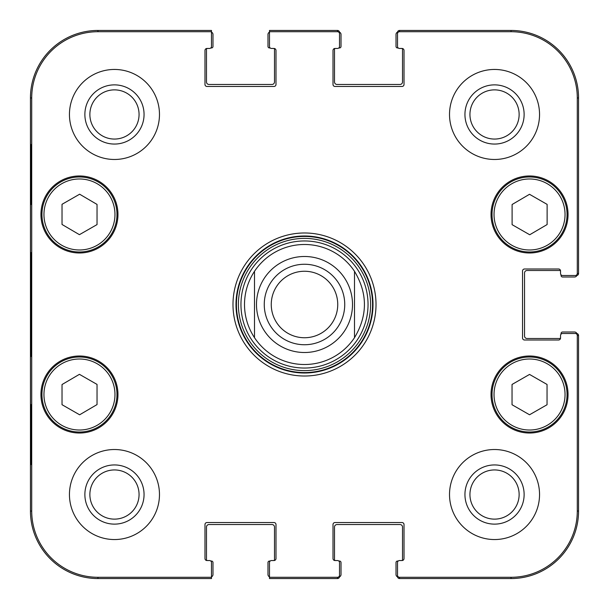 <?xml version="1.0" encoding="UTF-8"?>
<svg xmlns="http://www.w3.org/2000/svg" width="609" height="609" viewBox="0 0 609 609"><rect width="100%" height="100%" fill="white"/><g stroke="black" fill="none" stroke-linecap="round" stroke-linejoin="round"><path stroke-width="0.91" d="M211.483 32.163A2.497 2.497 0 0 1 212.983 34.454L212.983 46.451A1.5 1.5 0 0 1 211.483 47.951L210.805 47.951M273.997 48.454A2.002 2.002 0 0 1 275.991 50.456L275.991 84.461A2.002 2.002 0 0 1 273.997 86.463L206.984 86.463A2.002 2.002 0 0 1 204.982 84.461L204.982 50.456A2.002 2.002 0 0 1 206.984 48.454A2.002 2.002 0 0 0 206.862 48.454A1.5 1.5 0 0 0 206.481 49.451L206.481 81.956A2.497 2.497 0 0 0 208.986 84.461L271.995 84.461A2.497 2.497 0 0 0 274.492 81.956L274.492 49.451A1.5 1.5 0 0 0 274.119 48.454A2.002 2.002 0 0 0 273.997 48.454L271.492 48.454A2.002 2.002 0 0 1 269.49 46.451L269.49 31.714L337.508 31.714A2.002 2.002 -90 0 1 339.51 33.716L339.51 32.452A2.002 2.002 -90 0 0 337.508 30.45L269.49 30.45L269.49 32.163A2.497 2.497 0 0 0 267.99 34.454L267.99 46.451A1.5 1.5 0 0 0 269.49 47.951L270.168 47.951M337.508 31.714L337.508 30.45A2.002 2.002 -90 0 1 339.487 32.148A2.497 2.497 0 0 1 341.01 34.454L341.01 46.451A1.5 1.5 0 0 1 339.51 47.951L338.832 47.951M209.481 48.454L206.984 48.454L209.481 48.454A2.002 2.002 0 0 0 211.483 46.451L211.483 30.45L97.965 30.45A67.515 67.515 0 0 0 30.45 97.965L30.45 511.035A67.515 67.515 0 0 0 97.965 578.55L211.483 578.55L211.483 562.549A2.002 2.002 0 0 0 209.481 560.546L206.984 560.546A2.002 2.002 0 0 1 204.982 558.544L204.982 524.539A2.002 2.002 0 0 1 206.984 522.537L273.997 522.537A2.002 2.002 0 0 1 275.991 524.539L275.991 558.544A2.002 2.002 0 0 1 273.997 560.546L271.492 560.546A2.002 2.002 0 0 0 269.49 562.549L269.49 578.55L337.508 578.55A2.002 2.002 90 0 0 339.51 576.548L339.51 562.549A2.002 2.002 0 0 0 337.508 560.546L335.003 560.546A2.002 2.002 0 0 1 333.009 558.544L333.009 524.539A2.002 2.002 0 0 1 335.003 522.537L402.016 522.537A2.002 2.002 0 0 1 404.018 524.539L404.018 558.544A2.002 2.002 0 0 1 402.016 560.546L399.519 560.546A2.002 2.002 0 0 0 397.517 562.549L397.517 576.548A2.002 2.002 90 0 0 399.519 578.55L511.035 578.55A67.515 67.515 0 0 0 578.55 511.035L578.55 335.506A2.002 2.002 0 0 0 576.548 333.504L562.549 333.504A2.002 2.002 0 0 0 560.546 335.506L560.546 338.003A2.002 2.002 0 0 1 558.544 340.005L524.539 340.005A2.002 2.002 0 0 1 522.537 338.003L522.537 270.997A2.002 2.002 0 0 1 524.539 268.995L558.544 268.995A2.002 2.002 0 0 1 560.546 270.997L560.546 273.494A2.002 2.002 0 0 0 562.549 275.496L576.548 275.496A2.002 2.002 0 0 0 578.55 273.494L578.55 97.965A67.515 67.515 0 0 0 511.035 30.45L399.519 30.45A2.002 2.002 -90 0 0 397.517 32.452L397.517 46.451A2.002 2.002 0 0 0 399.519 48.454L402.016 48.454A2.002 2.002 0 0 1 404.018 50.456L404.018 84.461A2.002 2.002 0 0 1 402.016 86.463L335.003 86.463A2.002 2.002 0 0 1 333.009 84.461L333.009 50.456A2.002 2.002 0 0 1 335.003 48.454A2.002 2.002 0 0 0 334.881 48.454A1.5 1.5 0 0 0 334.508 49.451L334.508 81.956A2.497 2.497 0 0 0 337.005 84.461L400.014 84.461A2.497 2.497 0 0 0 402.519 81.956L402.519 49.451A1.5 1.5 0 0 0 402.138 48.454M398.195 47.951L397.517 47.951A1.5 1.5 0 0 1 396.017 46.451L396.017 34.454A2.497 2.497 0 0 1 397.54 32.148A2.002 2.002 -90 0 1 399.519 30.45L399.519 31.714L511.035 31.714A66.244 66.244 0 0 1 577.286 97.965L577.286 273.494A2.002 2.002 -0 0 1 575.284 275.496M577.286 273.494L578.55 273.494A2.002 2.002 -0 0 1 576.852 275.474A2.497 2.497 0 0 1 574.546 276.996L562.549 276.996A1.5 1.5 0 0 1 561.049 275.496L561.049 274.819M560.546 273.494L560.546 270.997A2.002 2.002 0 0 0 560.546 270.876A1.5 1.5 0 0 0 559.549 270.495L527.044 270.495A2.497 2.497 0 0 0 524.539 272.992L524.539 336.008A2.497 2.497 0 0 0 527.044 338.505L559.549 338.505A1.5 1.5 0 0 0 560.546 338.124A2.002 2.002 0 0 0 560.546 338.003M561.049 334.181L561.049 333.504A1.5 1.5 0 0 1 562.549 332.004L574.546 332.004A2.497 2.497 0 0 1 576.852 333.526A2.002 2.002 0 0 1 578.55 335.506L577.286 335.506L577.286 511.035A66.244 66.244 0 0 1 511.035 577.286L399.519 577.286A2.002 2.002 90 0 1 397.517 575.284M399.519 577.286L399.519 578.55A2.002 2.002 90 0 1 397.54 576.852A2.497 2.497 0 0 1 396.017 574.546L396.017 562.549A1.5 1.5 0 0 1 397.517 561.049L398.195 561.049M399.519 560.546L402.016 560.546A2.002 2.002 0 0 0 402.138 560.546A1.5 1.5 0 0 0 402.519 559.549L402.519 527.044A2.497 2.497 0 0 0 400.014 524.539L337.005 524.539A2.497 2.497 0 0 0 334.508 527.044L334.508 559.549A1.5 1.5 0 0 0 334.881 560.546A2.002 2.002 0 0 0 335.003 560.546M338.832 561.049L339.51 561.049A1.5 1.5 0 0 1 341.01 562.549L341.01 574.546A2.497 2.497 0 0 1 339.487 576.852A2.002 2.002 90 0 1 337.508 578.55L337.508 577.286L269.49 577.286M269.49 576.837A2.497 2.497 0 0 1 267.99 574.546L267.99 562.549A1.5 1.5 0 0 1 269.49 561.049L270.168 561.049M271.492 560.546L273.997 560.546A2.002 2.002 0 0 0 274.119 560.546A1.5 1.5 0 0 0 274.492 559.549L274.492 527.044A2.497 2.497 0 0 0 271.995 524.539L208.986 524.539A2.497 2.497 0 0 0 206.481 527.044L206.481 559.549A1.5 1.5 0 0 0 206.862 560.546A2.002 2.002 0 0 0 206.984 560.546M210.805 561.049L211.483 561.049A1.5 1.5 0 0 1 212.983 562.549L212.983 574.546A2.497 2.497 0 0 1 211.483 576.837L211.483 577.286L97.965 577.286A66.244 66.244 0 0 1 31.714 511.035L31.714 97.965A66.244 66.244 0 0 1 97.965 31.714L211.483 31.714M354.507 271.325C367.729 293.439 367.729 315.561 354.507 337.675L354.507 271.325L354.507 337.675A60.009 60.009 0 0 1 254.493 337.675C247.916 327.596 244.582 316.535 244.491 304.5C244.582 292.465 247.916 281.404 254.493 271.325L254.493 337.675L254.493 271.325A60.009 60.009 0 0 1 354.507 271.325A60.009 60.009 0 0 0 254.493 271.325M337.744 304.5A33.244 33.244 0 0 1 287.882 333.29A33.244 33.244 0 0 1 287.882 275.71A33.244 33.244 0 0 1 337.744 304.5M344.74 304.5A40.24 40.24 0 0 0 284.38 269.65A40.24 40.24 0 0 0 284.38 339.35A40.24 40.24 0 0 0 344.74 304.5M512.108 224.668L512.108 204.502L529.51 194.294L547.118 204.38L547.118 224.554L529.716 234.754L512.108 224.668M79.429 234.671L62.027 224.47L62.027 204.297L79.634 194.21L97.037 204.418L97.037 224.592L79.429 234.671M60.816 181.939A37.507 37.507 0 0 0 60.595 246.904A37.507 37.507 0 0 0 116.966 214.612A37.507 37.507 0 0 0 60.816 181.939M117.963 214.482A38.504 38.504 0 0 1 60.207 247.833A38.504 38.504 0 0 1 60.207 181.132A38.504 38.504 0 0 1 117.963 214.482M339.51 575.284A2.002 2.002 90 0 1 337.508 577.286M575.284 333.504A2.002 2.002 0 0 1 577.286 335.506M397.517 33.716A2.002 2.002 -90 0 1 399.519 31.714M337.508 48.454L335.003 48.454L337.508 48.454A2.002 2.002 0 0 0 339.51 46.451L339.51 33.716M568.045 394.518A38.504 38.504 0 0 1 510.289 427.868A38.504 38.504 0 0 1 510.289 361.167A38.504 38.504 0 0 1 568.045 394.518M117.963 394.518A38.504 38.504 0 0 1 60.207 427.868A38.504 38.504 0 0 1 60.207 361.167A38.504 38.504 0 0 1 117.963 394.518M159.474 494.538A45.005 45.005 0 0 1 91.959 533.514A45.005 45.005 0 0 1 91.959 455.555A45.005 45.005 0 0 1 159.474 494.538M539.544 494.538A45.005 45.005 0 0 1 472.028 533.514A45.005 45.005 0 0 1 472.028 455.555A45.005 45.005 0 0 1 539.544 494.538M539.544 114.462A45.005 45.005 0 0 1 472.028 153.445A45.005 45.005 0 0 1 472.028 75.486A45.005 45.005 0 0 1 539.544 114.462M159.474 114.462A45.005 45.005 0 0 1 91.959 153.445A45.005 45.005 0 0 1 91.959 75.486A45.005 45.005 0 0 1 159.474 114.462M568.045 214.482A38.504 38.504 0 0 1 510.289 247.833A38.504 38.504 0 0 1 510.289 181.132A38.504 38.504 0 0 1 568.045 214.482M232.988 304.5A71.512 71.512 0 0 0 340.256 366.435A71.512 71.512 0 0 0 340.256 242.565A71.512 71.512 0 0 0 232.988 304.5M89.873 114.462A24.588 24.588 0 0 1 126.763 93.169A24.588 24.588 0 0 1 126.763 135.761A24.588 24.588 0 0 1 89.873 114.462M89.873 494.538A24.588 24.588 0 0 1 126.763 473.239A24.588 24.588 0 0 1 126.763 515.831A24.588 24.588 0 0 1 89.873 494.538M469.942 494.538A24.588 24.588 0 0 1 506.833 473.239A24.588 24.588 0 0 1 506.833 515.831A24.588 24.588 0 0 1 469.942 494.538M469.942 114.462A24.588 24.588 0 0 1 506.833 93.169A24.588 24.588 0 0 1 506.833 135.761A24.588 24.588 0 0 1 469.942 114.462M512.04 384.454L529.541 374.428L547.042 384.454L547.042 404.741L529.541 414.767L512.04 404.741L512.04 384.454M567.048 394.518A37.507 37.507 0 0 0 510.791 362.035A37.507 37.507 0 0 0 510.791 427A37.507 37.507 0 0 0 567.048 394.518M548.184 181.939A37.507 37.507 0 0 0 492.034 214.612A37.507 37.507 0 0 0 548.404 246.904A37.507 37.507 0 0 0 548.184 181.939M62.027 404.703L62.027 384.53L79.429 374.329L97.037 384.408L97.037 404.582L79.634 414.79L62.027 404.703M98.102 361.967A37.507 37.507 0 0 0 41.952 394.647A37.507 37.507 0 0 0 98.323 426.932A37.507 37.507 0 0 0 98.102 361.967M304.5 368.042A63.542 63.542 0 0 0 359.531 272.733A63.542 63.542 0 0 0 249.469 272.733A63.542 63.542 0 0 0 304.5 368.042M304.5 364.509A60.009 60.009 0 0 0 354.507 337.675A60.009 60.009 0 0 1 254.493 337.675M30.907 204.479L30.907 144.47L31.257 204.479M30.907 464.53L30.907 404.521L31.257 464.53M30.564 304.5L31.021 356.486L31.432 284.228L31.021 252.568L30.564 304.5M84.872 114.462A29.59 29.59 0 0 0 129.26 140.093A29.59 29.59 0 0 0 129.26 88.838A29.59 29.59 0 0 0 84.872 114.462M84.872 494.538A29.59 29.59 0 0 0 129.26 520.162A29.59 29.59 0 0 0 129.26 468.907A29.59 29.59 0 0 0 84.872 494.538M464.941 494.538A29.59 29.59 0 0 0 509.33 520.162A29.59 29.59 0 0 0 509.33 468.907A29.59 29.59 0 0 0 464.941 494.538M464.941 114.462A29.59 29.59 0 0 0 509.33 140.093A29.59 29.59 0 0 0 509.33 88.838A29.59 29.59 0 0 0 464.941 114.462M235.987 304.5A68.513 68.513 0 0 1 338.756 245.168A68.513 68.513 0 0 1 338.756 363.832A68.513 68.513 0 0 1 235.987 304.5M256.488 304.5A48.012 48.012 0 0 1 328.502 262.921A48.012 48.012 0 0 1 328.502 346.079A48.012 48.012 0 0 1 256.488 304.5M547.186 183.674A35.505 35.505 0 0 1 547.4 245.168A35.505 35.505 0 0 1 494.036 214.604A35.505 35.505 0 0 1 547.186 183.674M61.813 183.674A35.505 35.505 0 0 1 114.964 214.604A35.505 35.505 0 0 1 61.6 245.168A35.505 35.505 0 0 1 61.813 183.674M565.045 394.518A35.505 35.505 0 0 1 511.788 425.265A35.505 35.505 0 0 1 511.788 363.763A35.505 35.505 0 0 1 565.045 394.518M97.105 363.702A35.505 35.505 0 0 1 97.318 425.204A35.505 35.505 0 0 1 43.955 394.64A35.505 35.505 0 0 1 97.105 363.702M304.5 372.571A68.071 68.071 0 0 0 363.451 270.465A68.071 68.071 0 0 0 245.549 270.465A68.071 68.071 0 0 0 304.5 372.571M304.5 370.607A66.107 66.107 0 0 0 361.746 271.447A66.107 66.107 0 0 0 247.254 271.447A66.107 66.107 0 0 0 304.5 370.607M30.45 97.965L31.714 97.965M30.45 511.035L31.714 511.035M578.55 511.035L577.286 511.035M511.035 30.45L511.035 31.714M97.965 30.45L97.965 31.714M97.965 578.55L97.965 577.286M511.035 578.55L511.035 577.286M578.55 97.965L577.286 97.965"/></g></svg>
